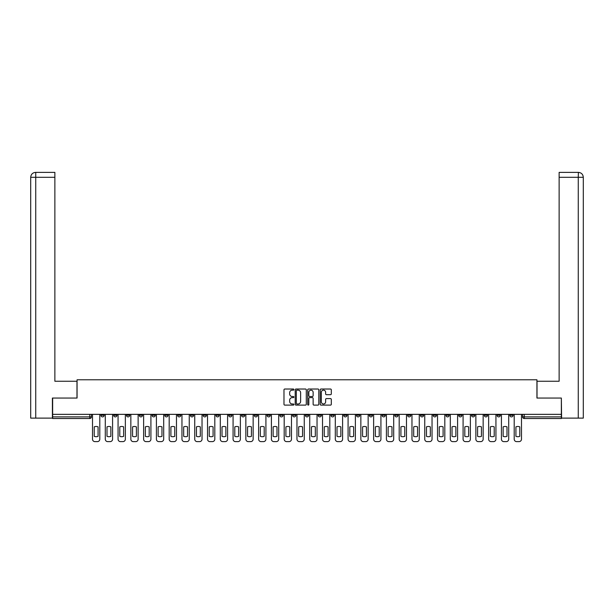 <?xml version="1.0" encoding="UTF-8"?>
<svg xmlns="http://www.w3.org/2000/svg" width="614" height="614" viewBox="0 0 614 614"><rect width="100%" height="100%" fill="white"/><g stroke="black" fill="none" stroke-linecap="round" stroke-linejoin="round"><path stroke-width="0.92" d="M293.891 389.591A0.56 0.56 0 0 0 293.331 389.023L284.789 389.023A0.806 0.806 0 0 0 283.983 389.829L283.983 404.304A0.806 0.806 0 0 0 284.789 405.11L293.331 405.11A0.56 0.56 0 0 0 293.891 404.542A0.56 0.56 0 0 0 293.331 403.981L292.226 403.981A2.571 2.571 0 0 1 289.654 401.41L289.654 400.205A2.571 2.571 0 0 1 292.226 397.626L293.331 397.626A0.56 0.56 0 0 0 293.891 397.066A0.56 0.56 0 0 0 293.331 396.506L292.226 396.506A2.571 2.571 0 0 1 289.654 393.927L289.654 392.722A2.571 2.571 0 0 1 292.226 390.151L293.331 390.151A0.56 0.56 0 0 0 293.891 389.591M445.925 414.35L445.925 415.248L449.202 415.248A1.635 1.635 0 0 1 447.568 416.891A1.635 1.635 0 0 1 445.925 415.248L445.925 414.35M433.146 414.35L433.146 415.248L436.424 415.248A1.635 1.635 0 0 1 434.789 416.891A1.635 1.635 0 0 1 433.146 415.248L433.146 414.35M356.473 414.35L356.473 415.248L359.75 415.248A1.635 1.635 0 0 1 358.115 416.891A1.635 1.635 0 0 1 356.473 415.248L356.473 414.35M343.702 414.35L343.702 415.248L346.971 415.248A1.635 1.635 0 0 1 345.337 416.891A1.635 1.635 0 0 1 343.702 415.248L343.702 414.35M330.923 414.35L330.923 415.248L334.193 415.248A1.635 1.635 0 0 1 332.558 416.891A1.635 1.635 0 0 1 330.923 415.248L330.923 414.35M305.365 414.35L305.365 415.248L308.635 415.248A1.635 1.635 0 0 1 307 416.891A1.635 1.635 0 0 1 305.365 415.248L305.365 414.35M279.807 415.248L279.807 414.35L279.807 415.248A1.635 1.635 0 0 0 281.442 416.891A1.635 1.635 0 0 1 279.807 415.248L283.077 415.248A1.635 1.635 0 0 1 281.442 416.891A1.635 1.635 0 0 0 283.077 415.248L283.077 414.35L283.077 415.248M267.029 415.248L267.029 414.35L267.029 415.248A1.635 1.635 0 0 0 268.663 416.891A1.635 1.635 0 0 1 267.029 415.248L270.298 415.248A1.635 1.635 0 0 1 268.663 416.891M254.25 415.248L254.25 414.35L254.25 415.248A1.635 1.635 0 0 0 255.884 416.891A1.635 1.635 0 0 1 254.25 415.248L257.527 415.248A1.635 1.635 0 0 1 255.884 416.891A1.635 1.635 0 0 0 257.527 415.248L257.527 414.35L257.527 415.248M241.471 414.35L241.471 415.248L244.748 415.248A1.635 1.635 0 0 1 243.106 416.891A1.635 1.635 0 0 1 241.471 415.248L241.471 414.35M228.692 414.35L228.692 415.248L231.969 415.248A1.635 1.635 0 0 1 230.327 416.891A1.635 1.635 0 0 1 228.692 415.248L228.692 414.35M215.913 414.35L215.913 415.248L219.19 415.248A1.635 1.635 0 0 1 217.548 416.891A1.635 1.635 0 0 1 215.913 415.248L215.913 414.35M203.134 415.248L203.134 414.35L203.134 415.248A1.635 1.635 0 0 0 204.769 416.891A1.635 1.635 0 0 1 203.134 415.248L206.411 415.248A1.635 1.635 0 0 1 204.769 416.891M177.576 415.248L177.576 414.35L177.576 415.248A1.635 1.635 0 0 0 179.211 416.891A1.635 1.635 0 0 1 177.576 415.248L180.854 415.248A1.635 1.635 0 0 1 179.211 416.891A1.635 1.635 0 0 0 180.854 415.248L180.854 414.35L180.854 415.248M164.798 415.248L164.798 414.35L164.798 415.248A1.635 1.635 0 0 0 166.432 416.891A1.635 1.635 0 0 1 164.798 415.248L168.075 415.248A1.635 1.635 0 0 1 166.432 416.891A1.635 1.635 0 0 0 168.075 415.248L168.075 414.35L168.075 415.248M152.019 415.248L152.019 414.35L152.019 415.248A1.635 1.635 0 0 0 153.653 416.891A1.635 1.635 0 0 1 152.019 415.248L155.296 415.248A1.635 1.635 0 0 1 153.653 416.891A1.635 1.635 0 0 0 155.296 415.248L155.296 414.35L155.296 415.248M139.24 415.248L139.24 414.35L139.24 415.248A1.635 1.635 0 0 0 140.875 416.891A1.635 1.635 0 0 1 139.24 415.248L142.517 415.248A1.635 1.635 0 0 1 140.875 416.891M126.461 415.248L126.461 414.35L126.461 415.248A1.635 1.635 0 0 0 128.096 416.891A1.635 1.635 0 0 1 126.461 415.248L129.738 415.248A1.635 1.635 0 0 1 128.096 416.891A1.635 1.635 0 0 0 129.738 415.248L129.738 414.35L129.738 415.248M113.682 415.248L113.682 414.35L113.682 415.248A1.635 1.635 0 0 0 115.317 416.891A1.635 1.635 0 0 1 113.682 415.248L116.959 415.248A1.635 1.635 0 0 1 115.317 416.891A1.635 1.635 0 0 0 116.959 415.248L116.959 414.35L116.959 415.248M330.501 394.695A0.806 0.806 0 0 0 331.299 393.889L331.299 389.829A0.806 0.806 0 0 0 330.501 389.023L321.007 389.023A0.806 0.806 0 0 0 320.209 389.829L320.209 404.304A0.806 0.806 0 0 0 321.007 405.11L330.501 405.11A0.806 0.806 0 0 0 331.299 404.304L331.299 399.399A0.806 0.806 0 0 0 330.501 398.593L326.441 398.593A0.806 0.806 0 0 0 325.635 399.399L325.635 401.832A2.149 2.149 0 0 1 323.486 403.981A2.149 2.149 0 0 1 321.329 401.832L321.329 392.3A2.149 2.149 0 0 1 323.486 390.151A2.149 2.149 0 0 1 325.635 392.3L325.635 393.889A0.806 0.806 0 0 0 326.441 394.695L330.501 394.695M35.735 418.119L30.7 418.119L30.7 177.285C30.992 174.299 32.634 172.664 35.612 172.373L54.869 172.373L54.869 177.285L35.735 177.285L35.735 418.119L52.405 418.119L52.405 398.049L77.065 398.049L77.065 379.782L536.935 379.782L536.935 398.049L561.349 398.049L561.349 414.35L52.65 414.35L52.65 416.891L91.402 416.891L91.402 414.35L91.402 416.891A1.635 1.635 0 0 1 89.759 418.525L52.65 418.525L52.65 416.891M52.65 398.049L52.65 414.35M306.294 389.829A0.806 0.806 0 0 0 305.496 389.023L296.002 389.023A0.806 0.806 0 0 0 295.204 389.829L295.204 404.304A0.806 0.806 0 0 0 296.002 405.11L305.496 405.11A0.806 0.806 0 0 0 306.294 404.304L306.294 389.829M308.504 389.023L317.998 389.023A0.806 0.806 0 0 1 318.796 389.829L318.796 404.304A0.806 0.806 0 0 1 317.998 405.11L313.938 405.11A0.806 0.806 0 0 1 313.132 404.304L313.132 398.432A0.806 0.806 0 0 0 312.326 397.626L309.633 397.626A0.806 0.806 0 0 0 308.827 398.432L308.827 404.542A0.56 0.56 0 0 1 308.266 405.11A0.56 0.56 0 0 1 307.706 404.542L307.706 389.829A0.806 0.806 0 0 1 308.504 389.023M522.598 414.35L522.598 416.891L561.349 416.891L561.349 418.525L524.241 418.525A1.635 1.635 0 0 1 522.598 416.891A1.635 1.635 0 0 0 524.241 418.525L524.241 414.35M561.349 414.35L561.349 416.891M513.097 414.35L513.097 415.248A1.635 1.635 0 0 1 511.462 416.891A1.635 1.635 0 0 1 509.82 415.248L513.097 415.248M509.82 414.35L509.82 415.248M500.318 414.35L500.318 415.248A1.635 1.635 0 0 1 498.683 416.891A1.635 1.635 0 0 1 497.041 415.248L500.318 415.248M497.041 414.35L497.041 415.248M487.539 414.35L487.539 415.248A1.635 1.635 0 0 1 485.904 416.891A1.635 1.635 0 0 1 484.262 415.248A1.635 1.635 0 0 0 485.904 416.891M484.262 414.35L484.262 415.248L487.539 415.248M474.76 414.35L474.76 415.248A1.635 1.635 0 0 1 473.125 416.891A1.635 1.635 0 0 1 471.483 415.248L474.76 415.248M471.483 414.35L471.483 415.248M461.981 414.35L461.981 415.248A1.635 1.635 0 0 1 460.346 416.891A1.635 1.635 0 0 1 458.704 415.248L461.981 415.248M458.704 414.35L458.704 415.248M449.202 414.35L449.202 415.248M436.424 414.35L436.424 415.248L436.424 414.35M423.645 414.35L423.645 415.248A1.635 1.635 0 0 1 422.01 416.891A1.635 1.635 0 0 1 420.367 415.248L423.645 415.248M420.367 414.35L420.367 415.248M410.866 414.35L410.866 415.248A1.635 1.635 0 0 1 409.231 416.891A1.635 1.635 0 0 1 407.589 415.248L410.866 415.248M407.589 414.35L407.589 415.248M398.087 414.35L398.087 415.248A1.635 1.635 0 0 1 396.452 416.891A1.635 1.635 0 0 1 394.81 415.248L398.087 415.248M394.81 414.35L394.81 415.248M385.308 414.35L385.308 415.248A1.635 1.635 0 0 1 383.673 416.891A1.635 1.635 0 0 1 382.031 415.248L385.308 415.248M382.031 414.35L382.031 415.248M372.529 414.35L372.529 415.248A1.635 1.635 0 0 1 370.894 416.891A1.635 1.635 0 0 1 369.252 415.248L372.529 415.248M369.252 414.35L369.252 415.248M359.75 414.35L359.75 415.248A1.635 1.635 0 0 1 358.115 416.891M346.971 414.35L346.971 415.248M334.193 415.248L334.193 414.35L334.193 415.248A1.635 1.635 0 0 1 332.558 416.891M321.414 414.35L321.414 415.248A1.635 1.635 0 0 1 319.779 416.891A1.635 1.635 0 0 1 318.144 415.248A1.635 1.635 0 0 0 319.779 416.891A1.635 1.635 0 0 0 321.414 415.248L318.144 415.248L318.144 414.35M308.635 415.248L308.635 414.35L308.635 415.248A1.635 1.635 0 0 1 307 416.891M295.856 414.35L295.856 415.248A1.635 1.635 0 0 1 294.221 416.891A1.635 1.635 0 0 1 292.586 415.248A1.635 1.635 0 0 0 294.221 416.891M292.586 414.35L292.586 415.248L295.856 415.248M270.298 414.35L270.298 415.248L270.298 414.35M244.748 415.248L244.748 414.35L244.748 415.248A1.635 1.635 0 0 1 243.106 416.891M231.969 415.248L231.969 414.35L231.969 415.248A1.635 1.635 0 0 1 230.327 416.891M219.19 415.248L219.19 414.35L219.19 415.248A1.635 1.635 0 0 1 217.548 416.891M206.411 414.35L206.411 415.248L206.411 414.35M193.633 415.248L193.633 414.35L193.633 415.248A1.635 1.635 0 0 1 191.99 416.891A1.635 1.635 0 0 1 190.355 415.248L193.633 415.248A1.635 1.635 0 0 1 191.99 416.891M190.355 414.35L190.355 415.248M142.517 414.35L142.517 415.248L142.517 414.35M104.18 414.35L104.18 415.248A1.635 1.635 0 0 1 102.538 416.891A1.635 1.635 0 0 1 100.903 415.248A1.635 1.635 0 0 0 102.538 416.891A1.635 1.635 0 0 0 104.18 415.248L104.18 414.35M100.903 414.35L100.903 415.248L104.18 415.248M89.759 414.35L89.759 418.525A1.635 1.635 0 0 0 91.402 416.891M296.892 390.151A0.56 0.56 0 0 0 296.324 390.711L296.324 403.421A0.56 0.56 0 0 0 296.892 403.981L298.059 403.981A2.571 2.571 0 0 0 300.63 401.41L300.63 392.722A2.571 2.571 0 0 0 298.059 390.151L296.892 390.151M313.132 392.338A2.149 2.149 0 0 0 310.983 390.189A2.149 2.149 0 0 0 308.827 392.338L308.827 395.7A0.806 0.806 0 0 0 309.633 396.506L312.326 396.506A0.806 0.806 0 0 0 313.132 395.7L313.132 392.338M94.226 426.853L94.226 436.339A5.119 5.119 131.6 0 0 98.079 436.339A5.119 5.119 -131.6 0 1 94.226 436.339L94.226 426.853A5.119 5.119 -131.6 0 1 98.079 426.853A5.119 5.119 131.6 0 0 94.226 426.853M98.079 426.853L98.079 436.339L98.079 426.853M92.507 439.171L92.507 414.35L92.507 439.171A2.456 2.456 48.4 0 0 94.963 441.627L97.334 441.627A2.456 2.456 48.4 0 0 99.798 439.171L99.798 414.35M94.963 441.627L97.334 441.627M107.005 426.853L107.005 436.339A5.119 5.119 131.6 0 0 110.858 436.339A5.119 5.119 -131.6 0 1 107.005 436.339L107.005 426.853A5.119 5.119 -131.6 0 1 110.858 426.853A5.119 5.119 131.6 0 0 107.005 426.853M110.858 426.853L110.858 436.339L110.858 426.853M105.286 439.171L105.286 414.35L105.286 439.171A2.456 2.456 48.4 0 0 107.742 441.627L110.113 441.627A2.456 2.456 48.4 0 0 112.577 439.171L112.577 414.35M119.784 426.853L119.784 436.339A5.119 5.119 131.6 0 0 123.637 436.339A5.119 5.119 -131.6 0 1 119.784 436.339L119.784 426.853A5.119 5.119 -131.6 0 1 123.637 426.853A5.119 5.119 131.6 0 0 119.784 426.853M123.637 426.853L123.637 436.339L123.637 426.853M118.065 439.171L118.065 414.35L118.065 439.171A2.456 2.456 48.4 0 0 120.521 441.627L122.892 441.627A2.456 2.456 48.4 0 0 125.356 439.171L125.356 414.35M76.98 398.049L76.98 381.256L54.869 381.256L54.869 177.285M35.735 172.373L35.735 177.285L30.7 177.285L30.7 368.968L30.7 177.285C30.984 174.307 32.626 172.664 35.612 172.373M537.02 398.049L537.02 381.256L559.131 381.256L559.131 172.373L578.38 172.373L578.265 177.285L559.131 177.285M583.3 368.968L583.3 177.285L583.3 418.119L561.595 418.119L561.349 398.049M578.265 418.119L578.265 177.285L583.3 177.285C583.008 174.299 581.366 172.664 578.388 172.373M107.742 441.627L110.113 441.627M120.521 441.627L122.892 441.627M132.563 426.853L132.563 436.339A5.119 5.119 131.6 0 0 136.408 436.339A5.119 5.119 -131.6 0 1 132.563 436.339L132.563 426.853A5.119 5.119 -131.6 0 1 136.408 426.853A5.119 5.119 131.6 0 0 132.563 426.853M136.408 426.853L136.408 436.339L136.408 426.853M130.843 439.171L130.843 414.35L130.843 439.171A2.456 2.456 48.4 0 0 133.299 441.627L135.671 441.627A2.456 2.456 48.4 0 0 138.135 439.171L138.135 414.35M145.341 426.853L145.341 436.339A5.119 5.119 131.6 0 0 149.187 436.339A5.119 5.119 -131.6 0 1 145.341 436.339L145.341 426.853A5.119 5.119 -131.6 0 1 149.187 426.853A5.119 5.119 131.6 0 0 145.341 426.853M149.187 426.853L149.187 436.339L149.187 426.853M143.622 439.171L143.622 414.35L143.622 439.171A2.456 2.456 48.4 0 0 146.078 441.627L148.45 441.627A2.456 2.456 48.4 0 0 150.914 439.171L150.914 414.35M158.12 426.853L158.12 436.339A5.119 5.119 131.6 0 0 161.966 436.339A5.119 5.119 -131.6 0 1 158.12 436.339L158.12 426.853A5.119 5.119 -131.6 0 1 161.966 426.853A5.119 5.119 131.6 0 0 158.12 426.853M161.966 426.853L161.966 436.339L161.966 426.853M156.401 439.171L156.401 414.35L156.401 439.171A2.456 2.456 48.4 0 0 158.857 441.627L161.229 441.627A2.456 2.456 48.4 0 0 163.692 439.171L163.692 414.35M133.299 441.627L135.671 441.627M146.078 441.627L148.45 441.627M158.857 441.627L161.229 441.627M170.899 426.853L170.899 436.339A5.119 5.119 131.6 0 0 174.744 436.339A5.119 5.119 -131.6 0 1 170.899 436.339L170.899 426.853A5.119 5.119 -131.6 0 1 174.744 426.853L174.744 436.339L174.744 426.853A5.119 5.119 131.6 0 0 170.899 426.853M169.18 439.171L169.18 414.35L169.18 439.171A2.456 2.456 48.4 0 0 171.636 441.627L174.008 441.627A2.456 2.456 48.4 0 0 176.471 439.171L176.471 414.35M183.678 426.853L183.678 436.339A5.119 5.119 131.6 0 0 187.523 436.339A5.119 5.119 -131.6 0 1 183.678 436.339L183.678 426.853A5.119 5.119 -131.6 0 1 187.523 426.853L187.523 436.339L187.523 426.853A5.119 5.119 131.6 0 0 183.678 426.853M181.959 439.171L181.959 414.35L181.959 439.171A2.456 2.456 48.4 0 0 184.415 441.627L186.786 441.627A2.456 2.456 48.4 0 0 189.25 439.171L189.25 414.35M196.457 426.853L196.457 436.339A5.119 5.119 131.6 0 0 200.302 436.339A5.119 5.119 -131.6 0 1 196.457 436.339L196.457 426.853A5.119 5.119 -131.6 0 1 200.302 426.853L200.302 436.339L200.302 426.853A5.119 5.119 131.6 0 0 196.457 426.853M194.738 439.171L194.738 414.35L194.738 439.171A2.456 2.456 48.4 0 0 197.194 441.627L199.565 441.627A2.456 2.456 48.4 0 0 202.029 439.171L202.029 414.35M209.236 426.853L209.236 436.339A5.119 5.119 131.6 0 0 213.081 436.339A5.119 5.119 -131.6 0 1 209.236 436.339L209.236 426.853A5.119 5.119 -131.6 0 1 213.081 426.853L213.081 436.339L213.081 426.853A5.119 5.119 131.6 0 0 209.236 426.853M207.517 439.171L207.517 414.35L207.517 439.171A2.456 2.456 48.4 0 0 209.973 441.627L212.344 441.627A2.456 2.456 48.4 0 0 214.808 439.171L214.808 414.35M222.015 426.853L222.015 436.339A5.119 5.119 131.6 0 0 225.86 436.339A5.119 5.119 -131.6 0 1 222.015 436.339L222.015 426.853A5.119 5.119 -131.6 0 1 225.86 426.853L225.86 436.339L225.86 426.853A5.119 5.119 131.6 0 0 222.015 426.853M220.296 439.171L220.296 414.35L220.296 439.171A2.456 2.456 48.4 0 0 222.752 441.627L225.123 441.627A2.456 2.456 48.4 0 0 227.587 439.171L227.587 414.35M234.794 426.853L234.794 436.339A5.119 5.119 131.6 0 0 238.639 436.339A5.119 5.119 -131.6 0 1 234.794 436.339L234.794 426.853A5.119 5.119 -131.6 0 1 238.639 426.853L238.639 436.339L238.639 426.853A5.119 5.119 131.6 0 0 234.794 426.853M233.074 439.171L233.074 414.35L233.074 439.171A2.456 2.456 48.4 0 0 235.53 441.627L237.902 441.627A2.456 2.456 48.4 0 0 240.366 439.171L240.366 414.35M247.572 426.853L247.572 436.339A5.119 5.119 131.6 0 0 251.418 436.339A5.119 5.119 -131.6 0 1 247.572 436.339L247.572 426.853A5.119 5.119 -131.6 0 1 251.418 426.853L251.418 436.339L251.418 426.853A5.119 5.119 131.6 0 0 247.572 426.853M245.853 439.171L245.853 414.35L245.853 439.171A2.456 2.456 48.4 0 0 248.309 441.627L250.681 441.627A2.456 2.456 48.4 0 0 253.145 439.171L253.145 414.35M260.351 426.853L260.351 436.339A5.119 5.119 131.6 0 0 264.197 436.339A5.119 5.119 -131.6 0 1 260.351 436.339L260.351 426.853A5.119 5.119 -131.6 0 1 264.197 426.853L264.197 436.339L264.197 426.853A5.119 5.119 131.6 0 0 260.351 426.853M258.632 439.171L258.632 414.35L258.632 439.171A2.456 2.456 48.4 0 0 261.088 441.627L263.46 441.627A2.456 2.456 48.4 0 0 265.916 439.171L265.916 414.35M273.13 426.853L273.13 436.339A5.119 5.119 131.6 0 0 276.975 436.339A5.119 5.119 -131.6 0 1 273.13 436.339L273.13 426.853A5.119 5.119 -131.6 0 1 276.975 426.853L276.975 436.339L276.975 426.853A5.119 5.119 131.6 0 0 273.13 426.853M271.411 439.171L271.411 414.35L271.411 439.171A2.456 2.456 48.4 0 0 273.867 441.627L276.239 441.627A2.456 2.456 48.4 0 0 278.695 439.171L278.695 414.35M285.909 426.853L285.909 436.339A5.119 5.119 131.6 0 0 289.754 436.339A5.119 5.119 -131.6 0 1 285.909 436.339L285.909 426.853A5.119 5.119 -131.6 0 1 289.754 426.853L289.754 436.339L289.754 426.853A5.119 5.119 131.6 0 0 285.909 426.853M284.19 439.171L284.19 414.35L284.19 439.171A2.456 2.456 48.4 0 0 286.646 441.627L289.017 441.627A2.456 2.456 48.4 0 0 291.473 439.171L291.473 414.35M298.688 426.853L298.688 436.339A5.119 5.119 131.6 0 0 302.533 436.339A5.119 5.119 -131.6 0 1 298.688 436.339L298.688 426.853A5.119 5.119 -131.6 0 1 302.533 426.853L302.533 436.339L302.533 426.853A5.119 5.119 131.6 0 0 298.688 426.853M296.969 439.171L296.969 414.35L296.969 439.171A2.456 2.456 48.4 0 0 299.425 441.627L301.796 441.627A2.456 2.456 48.4 0 0 304.252 439.171L304.252 414.35M311.467 426.853L311.467 436.339A5.119 5.119 131.6 0 0 315.312 436.339A5.119 5.119 -131.6 0 1 311.467 436.339L311.467 426.853A5.119 5.119 -131.6 0 1 315.312 426.853L315.312 436.339L315.312 426.853A5.119 5.119 131.6 0 0 311.467 426.853M309.748 439.171L309.748 414.35L309.748 439.171A2.456 2.456 48.4 0 0 312.204 441.627L314.575 441.627A2.456 2.456 48.4 0 0 317.031 439.171L317.031 414.35M324.246 426.853L324.246 436.339A5.119 5.119 131.6 0 0 328.091 436.339A5.119 5.119 -131.6 0 1 324.246 436.339L324.246 426.853A5.119 5.119 -131.6 0 1 328.091 426.853L328.091 436.339L328.091 426.853A5.119 5.119 131.6 0 0 324.246 426.853M322.527 439.171L322.527 414.35L322.527 439.171A2.456 2.456 48.4 0 0 324.983 441.627L327.354 441.627A2.456 2.456 48.4 0 0 329.81 439.171L329.81 414.35M337.025 426.853L337.025 436.339A5.119 5.119 131.6 0 0 340.87 436.339A5.119 5.119 -131.6 0 1 337.025 436.339L337.025 426.853A5.119 5.119 -131.6 0 1 340.87 426.853L340.87 436.339L340.87 426.853A5.119 5.119 131.6 0 0 337.025 426.853M335.305 439.171L335.305 414.35L335.305 439.171A2.456 2.456 48.4 0 0 337.761 441.627L340.133 441.627A2.456 2.456 48.4 0 0 342.589 439.171L342.589 414.35M349.803 426.853L349.803 436.339A5.119 5.119 131.6 0 0 353.649 436.339A5.119 5.119 -131.6 0 1 349.803 436.339L349.803 426.853A5.119 5.119 -131.6 0 1 353.649 426.853L353.649 436.339L353.649 426.853A5.119 5.119 131.6 0 0 349.803 426.853M348.084 439.171L348.084 414.35L348.084 439.171A2.456 2.456 48.4 0 0 350.54 441.627L352.912 441.627A2.456 2.456 48.4 0 0 355.368 439.171L355.368 414.35M362.582 426.853L362.582 436.339A5.119 5.119 131.6 0 0 366.428 436.339A5.119 5.119 -131.6 0 1 362.582 436.339L362.582 426.853A5.119 5.119 -131.6 0 1 366.428 426.853L366.428 436.339L366.428 426.853A5.119 5.119 131.6 0 0 362.582 426.853M360.855 439.171L360.855 414.35L360.855 439.171A2.456 2.456 48.4 0 0 363.319 441.627L365.691 441.627A2.456 2.456 48.4 0 0 368.147 439.171L368.147 414.35M171.636 441.627L174.008 441.627M184.415 441.627L186.786 441.627M197.194 441.627L199.565 441.627M209.973 441.627L212.344 441.627M222.752 441.627L225.123 441.627M235.53 441.627L237.902 441.627M248.309 441.627L250.681 441.627M261.088 441.627L263.46 441.627M273.867 441.627L276.239 441.627M286.646 441.627L289.017 441.627M299.425 441.627L301.796 441.627M312.204 441.627L314.575 441.627M324.983 441.627L327.354 441.627M337.761 441.627L340.133 441.627M350.54 441.627L352.912 441.627M363.319 441.627L365.691 441.627M375.361 426.853L375.361 436.339A5.119 5.119 131.6 0 0 379.206 436.339A5.119 5.119 -131.6 0 1 375.361 436.339L375.361 426.853A5.119 5.119 -131.6 0 1 379.206 426.853A5.119 5.119 131.6 0 0 375.361 426.853M379.206 426.853L379.206 436.339L379.206 426.853M373.634 439.171L373.634 414.35L373.634 439.171A2.456 2.456 48.4 0 0 376.098 441.627L378.47 441.627A2.456 2.456 48.4 0 0 380.926 439.171L380.926 414.35M388.14 426.853L388.14 436.339A5.119 5.119 131.6 0 0 391.985 436.339A5.119 5.119 -131.6 0 1 388.14 436.339L388.14 426.853A5.119 5.119 -131.6 0 1 391.985 426.853A5.119 5.119 131.6 0 0 388.14 426.853M391.985 426.853L391.985 436.339L391.985 426.853M386.413 439.171L386.413 414.35L386.413 439.171A2.456 2.456 48.4 0 0 388.877 441.627L391.248 441.627A2.456 2.456 48.4 0 0 393.704 439.171L393.704 414.35M400.919 426.853L400.919 436.339A5.119 5.119 131.6 0 0 404.764 436.339A5.119 5.119 -131.6 0 1 400.919 436.339L400.919 426.853A5.119 5.119 -131.6 0 1 404.764 426.853A5.119 5.119 131.6 0 0 400.919 426.853M404.764 426.853L404.764 436.339L404.764 426.853M399.192 439.171L399.192 414.35L399.192 439.171A2.456 2.456 48.4 0 0 401.656 441.627L404.027 441.627A2.456 2.456 48.4 0 0 406.483 439.171L406.483 414.35M413.698 426.853L413.698 436.339A5.119 5.119 131.6 0 0 417.543 436.339A5.119 5.119 -131.6 0 1 413.698 436.339L413.698 426.853A5.119 5.119 -131.6 0 1 417.543 426.853A5.119 5.119 131.6 0 0 413.698 426.853M417.543 426.853L417.543 436.339L417.543 426.853M411.971 439.171L411.971 414.35L411.971 439.171A2.456 2.456 48.4 0 0 414.435 441.627L416.806 441.627A2.456 2.456 48.4 0 0 419.262 439.171L419.262 414.35M376.098 441.627L378.47 441.627M388.877 441.627L391.248 441.627M401.656 441.627L404.027 441.627M414.435 441.627L416.806 441.627M426.477 426.853L426.477 436.339A5.119 5.119 131.6 0 0 430.322 436.339A5.119 5.119 -131.6 0 1 426.477 436.339L426.477 426.853A5.119 5.119 -131.6 0 1 430.322 426.853A5.119 5.119 131.6 0 0 426.477 426.853M430.322 426.853L430.322 436.339L430.322 426.853M424.75 439.171L424.75 414.35L424.75 439.171A2.456 2.456 48.4 0 0 427.214 441.627L429.585 441.627A2.456 2.456 48.4 0 0 432.041 439.171L432.041 414.35M427.214 441.627L429.585 441.627M439.256 426.853L439.256 436.339A5.119 5.119 131.6 0 0 443.101 436.339A5.119 5.119 -131.6 0 1 439.256 436.339L439.256 426.853A5.119 5.119 -131.6 0 1 443.101 426.853A5.119 5.119 131.6 0 0 439.256 426.853M443.101 426.853L443.101 436.339L443.101 426.853M437.529 439.171L437.529 414.35L437.529 439.171A2.456 2.456 48.4 0 0 439.992 441.627L442.364 441.627A2.456 2.456 48.4 0 0 444.82 439.171L444.82 414.35M439.992 441.627L442.364 441.627M452.034 426.853L452.034 436.339A5.119 5.119 131.6 0 0 455.88 436.339A5.119 5.119 -131.6 0 1 452.034 436.339L452.034 426.853A5.119 5.119 -131.6 0 1 455.88 426.853A5.119 5.119 131.6 0 0 452.034 426.853M455.88 426.853L455.88 436.339L455.88 426.853M450.308 439.171L450.308 414.35L450.308 439.171A2.456 2.456 48.4 0 0 452.771 441.627L455.143 441.627A2.456 2.456 48.4 0 0 457.599 439.171L457.599 414.35M452.771 441.627L455.143 441.627M464.813 426.853L464.813 436.339A5.119 5.119 131.6 0 0 468.659 436.339A5.119 5.119 -131.6 0 1 464.813 436.339L464.813 426.853A5.119 5.119 -131.6 0 1 468.659 426.853A5.119 5.119 131.6 0 0 464.813 426.853M468.659 426.853L468.659 436.339L468.659 426.853M463.086 439.171L463.086 414.35L463.086 439.171A2.456 2.456 48.4 0 0 465.55 441.627L467.922 441.627A2.456 2.456 48.4 0 0 470.378 439.171L470.378 414.35M465.55 441.627L467.922 441.627M477.592 426.853L477.592 436.339A5.119 5.119 131.6 0 0 481.437 436.339A5.119 5.119 -131.6 0 1 477.592 436.339L477.592 426.853A5.119 5.119 -131.6 0 1 481.437 426.853A5.119 5.119 131.6 0 0 477.592 426.853M481.437 426.853L481.437 436.339L481.437 426.853M475.865 439.171L475.865 414.35L475.865 439.171A2.456 2.456 48.4 0 0 478.329 441.627L480.701 441.627A2.456 2.456 48.4 0 0 483.157 439.171L483.157 414.35M478.329 441.627L480.701 441.627M490.363 426.853L490.363 436.339A5.119 5.119 131.6 0 0 494.216 436.339A5.119 5.119 -131.6 0 1 490.363 436.339L490.363 426.853A5.119 5.119 -131.6 0 1 494.216 426.853A5.119 5.119 131.6 0 0 490.363 426.853M494.216 426.853L494.216 436.339L494.216 426.853M488.644 439.171L488.644 414.35L488.644 439.171A2.456 2.456 48.4 0 0 491.108 441.627L493.479 441.627A2.456 2.456 48.4 0 0 495.935 439.171L495.935 414.35M491.108 441.627L493.479 441.627M503.142 426.853L503.142 436.339A5.119 5.119 131.6 0 0 506.995 436.339A5.119 5.119 -131.6 0 1 503.142 436.339L503.142 426.853A5.119 5.119 -131.6 0 1 506.995 426.853A5.119 5.119 131.6 0 0 503.142 426.853M506.995 426.853L506.995 436.339L506.995 426.853M501.423 439.171L501.423 414.35L501.423 439.171A2.456 2.456 48.4 0 0 503.887 441.627L506.258 441.627A2.456 2.456 48.4 0 0 508.714 439.171L508.714 414.35M503.887 441.627L506.258 441.627M515.921 426.853L515.921 436.339A5.119 5.119 131.6 0 0 519.774 436.339A5.119 5.119 -131.6 0 1 515.921 436.339L515.921 426.853A5.119 5.119 -131.6 0 1 519.774 426.853A5.119 5.119 131.6 0 0 515.921 426.853M519.774 426.853L519.774 436.339L519.774 426.853M514.202 439.171L514.202 414.35L514.202 439.171A2.456 2.456 48.4 0 0 516.666 441.627L519.037 441.627A2.456 2.456 48.4 0 0 521.493 439.171L521.493 414.35M516.666 441.627L519.037 441.627M30.7 177.285L30.7 368.968"/></g></svg>
